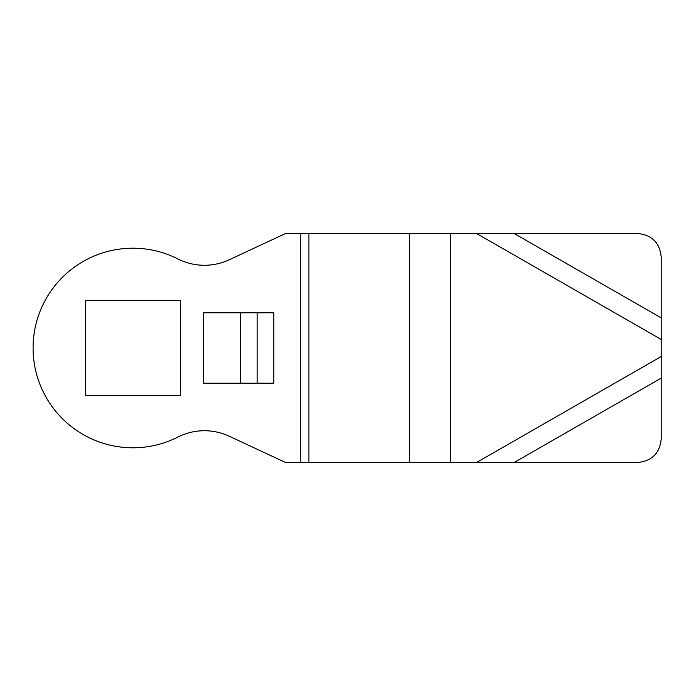 <?xml version="1.0" encoding="UTF-8"?>
<svg xmlns="http://www.w3.org/2000/svg" width="696" height="696" viewBox="0 0 696 696"><rect width="100%" height="100%" fill="white"/><g stroke="black" fill="none" stroke-linecap="round" stroke-linejoin="round"><path stroke-width="1.04" d="M514.213 462.466L661.2 378.119L661.2 438.985C659.782 453.218 651.952 461.048 637.719 462.466L285.508 462.466L229.236 436.227A58.699 58.699 0 0 0 177.932 437.045A99.789 99.789 0 0 1 33.086 348A99.789 99.789 0 0 1 177.932 258.955A58.699 58.699 0 0 0 229.236 259.773L285.508 233.534L637.719 233.534C651.952 234.952 659.782 242.782 661.2 257.015L661.2 317.881L514.213 233.534M240.564 383.218L273.772 383.218L273.772 312.782L203.328 312.782L203.328 383.218L240.564 383.218L240.564 312.782M85.338 300.454L85.338 395.546L180.429 395.546L180.429 300.454L85.338 300.454M661.2 378.119L661.2 317.881M300.715 462.466L300.715 233.534M257.163 383.218L257.163 312.782M661.2 339.457L476.621 233.534M308.885 462.466L308.885 233.534M409.544 462.466L409.544 233.534M450.399 462.466L450.399 233.534M476.621 462.466L661.2 356.543"/></g></svg>
